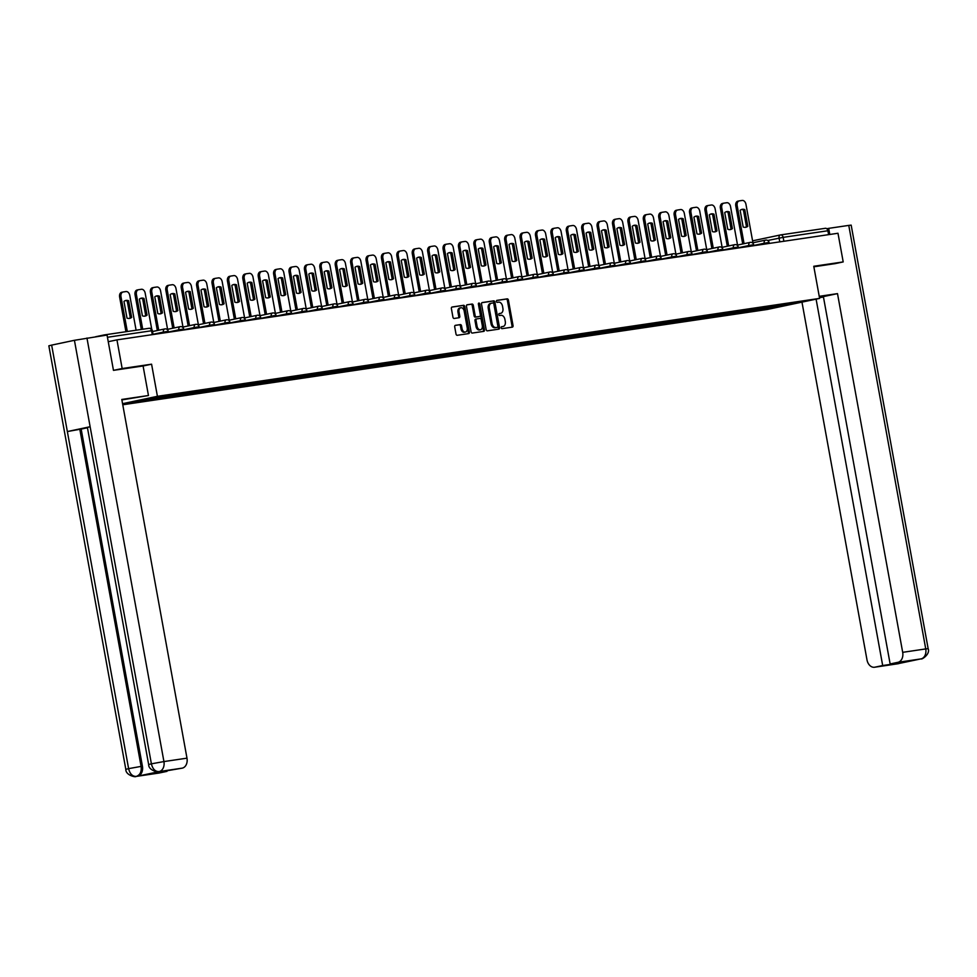 <?xml version="1.0" encoding="UTF-8"?>
<svg xmlns="http://www.w3.org/2000/svg" width="977" height="977" viewBox="0 0 977 977"><rect width="100%" height="100%" fill="white"/><g stroke="black" fill="none" stroke-linecap="round" stroke-linejoin="round"><path stroke-width="1.47" d="M501.177 327.771A1.001 0.684 78.1 0 0 502.044 328.663L512.339 327.136A1.441 0.977 78.1 0 0 513.047 325.585L508.419 300.134A1.441 0.977 78.1 0 0 507.197 298.864L496.902 300.379A1.001 0.684 78.1 0 0 497.256 302.357L498.588 302.162A4.604 3.126 78.1 0 1 502.52 306.228L502.899 308.353A4.604 3.126 78.1 0 1 500.749 313.312A4.604 3.126 78.1 0 1 500.627 313.336L499.284 313.532A1.001 0.684 78.1 0 0 499.65 315.51L500.981 315.315A4.604 3.126 78.1 0 1 504.901 319.381L505.292 321.506A4.604 3.126 78.1 0 1 503.143 326.465A4.604 3.126 78.1 0 1 503.008 326.489L501.677 326.684A1.001 0.684 78.1 0 0 501.177 327.771M455.429 325.317A1.441 0.977 78.1 0 0 454.708 326.88L456.003 334.012A1.441 0.977 78.1 0 0 457.236 335.294L468.667 333.597A1.441 0.977 78.1 0 0 469.387 332.046L464.759 306.583A1.441 0.977 78.1 0 0 463.538 305.312L452.095 307.01A1.441 0.977 78.1 0 0 451.386 308.561L452.949 317.195A1.441 0.977 78.1 0 0 454.171 318.465L459.068 317.733A1.441 0.977 78.1 0 0 459.788 316.182L459.007 311.907A3.847 2.613 78.1 0 1 460.802 307.755A3.847 2.613 78.1 0 1 464.197 311.138L467.238 327.893A3.847 2.613 78.1 0 1 465.443 332.033A3.847 2.613 78.1 0 1 462.048 328.663L461.547 325.866A1.441 0.977 78.1 0 0 460.314 324.596L455.343 325.341M157.419 396.308L151.582 364.189L122.162 368.537L116.947 339.874L837.985 233.259L843.2 261.921L813.768 266.269L819.605 298.4L157.419 396.308L122.565 403.684M486.155 329.567A1.441 0.977 78.1 0 0 487.376 330.837L498.82 329.139A1.441 0.977 78.1 0 0 499.528 327.588L494.899 302.125A1.441 0.977 78.1 0 0 493.678 300.855L482.235 302.552A1.441 0.977 78.1 0 0 481.527 304.103L486.155 329.567M483.749 331.374L472.306 333.059A1.441 0.977 78.1 0 1 471.085 331.789L466.456 306.338A1.441 0.977 78.1 0 1 467.165 304.775L472.062 304.055A1.441 0.977 78.1 0 1 473.283 305.325L475.164 315.644A1.441 0.977 78.1 0 0 476.385 316.914L479.634 316.438A1.441 0.977 78.1 0 0 480.354 314.887L478.4 304.14A1.001 0.684 78.1 0 1 479.756 303.932L484.458 329.811A1.441 0.977 78.1 0 1 483.749 331.374M122.76 404.771L767.116 309.501L819.605 298.4M105.626 335.27A2.931 2.149 -98.4 0 0 104.319 334.916A2.931 2.149 -98.4 0 0 104.221 334.928L95.563 336.76M122.162 368.537L113.759 370.307M116.947 339.874L108.252 341.706M780.721 234.907L825.26 228.313A2.931 2.149 81.6 0 1 825.357 228.3A2.931 2.149 81.6 0 1 827.885 230.755L783.151 237.362L767.739 240.501M828.594 234.651L827.885 230.755M834.798 263.705L843.2 261.921M783.469 304.69L800.2 302.381L765.98 308.561L766.627 307.181M141.47 399.813L140.92 400.985L138.453 401.498L765.98 308.561M140.92 400.985L124.335 403.428L161.022 396.735L783.615 304.824M151.582 364.189L143.082 365.984M763.257 307.682L763.513 309.074M782.565 306.106L782.406 304.848M501.445 326.782L501.958 326.709A4.604 3.126 78.1 0 0 502.093 326.684A4.604 3.126 78.1 0 0 502.215 326.66M499.833 313.507A4.604 3.126 78.1 0 1 499.699 313.532A4.604 3.126 78.1 0 1 499.577 313.556L499.064 313.629M511.569 327.258A1.441 0.977 78.1 0 0 511.997 325.805L507.368 300.354A1.441 0.977 78.1 0 0 506.147 299.084L496.67 300.489M498.038 329.249A1.441 0.977 78.1 0 0 498.478 327.808L493.849 302.357A1.441 0.977 78.1 0 0 492.628 301.087L481.954 302.662M497.391 327.319A1.001 0.684 78.1 0 0 497.891 326.233L493.825 303.884A1.001 0.684 78.1 0 0 492.97 302.992L491.565 303.2A4.604 3.126 78.1 0 0 491.431 303.224A4.604 3.126 78.1 0 0 489.282 308.182L492.054 323.46A4.604 3.126 78.1 0 0 495.986 327.527L496.34 327.539A1.001 0.684 78.1 0 0 496.401 327.527L497.415 327.307M491.309 303.261L490.515 303.432A4.604 3.126 78.1 0 0 490.381 303.444A4.604 3.126 78.1 0 0 488.231 308.414L489.282 308.182M496.34 327.539L494.936 327.747A4.604 3.126 78.1 0 1 491.016 323.68L488.231 308.414M466.884 304.885L472.062 304.055M478.669 316.646A1.441 0.977 78.1 0 1 478.632 316.658A1.441 0.977 78.1 0 0 478.632 316.658L475.335 317.146A1.441 0.977 78.1 0 1 474.114 315.876L472.233 305.545A1.441 0.977 78.1 0 0 471.012 304.274M482.968 331.484A1.441 0.977 78.1 0 0 483.407 330.031L478.706 304.152A1.001 0.684 78.1 0 0 478.425 303.529M477.106 326.355A3.847 2.613 78.1 0 0 480.501 329.738A3.847 2.613 78.1 0 0 482.296 325.597L481.221 319.687A1.441 0.977 78.1 0 0 480 318.417L476.752 318.905A1.441 0.977 78.1 0 0 476.043 320.456L477.106 326.355L476.055 326.587A3.847 2.613 78.1 0 0 479.451 329.957L480.501 329.738M476.666 318.917L475.701 319.125A1.441 0.977 78.1 0 0 474.993 320.676L476.043 320.456M476.055 326.587L474.993 320.676M465.443 332.033L464.393 332.265A3.847 2.613 78.1 0 1 460.997 328.883L460.497 326.086A1.441 0.977 78.1 0 0 459.263 324.816L455.148 325.426M460.802 307.755L459.752 307.975A3.847 2.613 78.1 0 0 457.957 312.127L459.007 311.907M458.298 317.855A1.441 0.977 78.1 0 0 458.738 316.401L457.957 312.127M467.898 333.707A1.441 0.977 78.1 0 0 468.337 332.265L463.709 306.815A1.441 0.977 78.1 0 0 462.487 305.545L451.814 307.12M747.808 226.31L744.779 209.615A9.159 6.228 78.1 0 0 742.08 209.347A9.159 6.228 78.1 0 0 740.139 210.311L743.167 226.994A9.159 6.228 78.1 0 0 745.866 227.262A9.159 6.228 78.1 0 0 747.808 226.31L746.452 226.591L743.412 209.908A9.159 6.228 78.1 0 0 741.409 209.554M752.937 242.772L745.952 204.327A4.396 2.992 78.1 0 0 742.202 200.444L739.333 200.871A4.396 2.992 78.1 0 0 739.21 200.896A4.396 2.992 78.1 0 0 737.159 205.634L744.071 243.664M745.182 227.348A9.159 6.228 78.1 0 0 746.452 226.591M742.715 243.957L735.791 205.915A4.396 2.992 -101.9 0 1 737.855 201.177A4.396 2.992 -101.9 0 1 737.977 201.164L739.088 200.92M743.412 209.908L744.779 209.615M732.408 228.581L729.379 211.899A9.159 6.228 78.1 0 0 726.68 211.63A9.159 6.228 78.1 0 0 724.739 212.583L727.767 229.265A9.159 6.228 78.1 0 0 730.466 229.546A9.159 6.228 78.1 0 0 732.408 228.581L731.04 228.874L728.012 212.192A9.159 6.228 78.1 0 0 726.009 211.826M737.537 245.056L730.54 206.611A4.396 2.992 78.1 0 0 726.803 202.727L723.933 203.143A4.396 2.992 78.1 0 0 723.81 203.167A4.396 2.992 78.1 0 0 721.759 207.906L728.671 245.948M729.77 229.632A9.159 6.228 78.1 0 0 731.04 228.874M727.303 246.241L720.391 208.199A4.396 2.992 -101.9 0 1 722.443 203.46A4.396 2.992 -101.9 0 1 722.565 203.436L723.688 203.204M728.012 212.192L729.379 211.899M717.008 230.865L713.967 214.171A9.159 6.228 78.1 0 0 711.28 213.902A9.159 6.228 78.1 0 0 709.326 214.867L712.367 231.549A9.159 6.228 78.1 0 0 715.066 231.818A9.159 6.228 78.1 0 0 717.008 230.865L715.64 231.146L712.612 214.464A9.159 6.228 78.1 0 0 710.609 214.11M722.125 247.328L715.14 208.883A4.396 2.992 78.1 0 0 711.39 204.999L708.533 205.426A4.396 2.992 78.1 0 0 708.41 205.451A4.396 2.992 78.1 0 0 706.359 210.189L713.271 248.219M714.37 231.903A9.159 6.228 78.1 0 0 715.64 231.146M711.903 248.512L704.991 210.47A4.396 2.992 -101.9 0 1 707.043 205.732A4.396 2.992 -101.9 0 1 707.165 205.72L708.288 205.475M712.612 214.464L713.967 214.171M819.422 297.35L823.22 296.324L819.3 296.703M823.464 297.069L819.471 297.655M895.335 663.2L902.87 662.076L890.132 663.957L823.379 296.605L837.497 293.625L902.687 652.331L925.744 648.923L848.769 225.394L828.679 228.362L829.791 234.468M819.227 296.324L837.497 293.625M801.97 302.125L866.99 659.878A8.793 6.436 -98.4 0 0 874.574 667.242A8.793 6.436 -98.4 0 0 874.855 667.193L882.683 665.532L816.1 299.145M848.769 225.394L851.175 225.137L928.15 648.679L925.744 648.923A8.793 6.436 81.6 0 1 921.018 658.901L897.961 662.308A8.793 6.436 -98.4 0 0 902.687 652.331M826.798 228.752L828.679 228.362M890.132 663.957L897.961 662.308M895.421 663.652L882.683 665.532M920.187 659.035L899.023 663.468M835.091 263.631L813.865 266.794M898.51 663.676L874.855 667.193M928.15 648.679C930.483 654.248 921.445 659.878 921.274 658.864L920.749 658.95M148.651 764.539L151.398 763.831C152.681 769.033 155.196 771.622 158.933 771.586L158.653 771.647C158.946 772.648 148.455 770.621 148.651 764.539L87.393 427.438L90.128 426.729L74.423 340.301L107.043 335.062L113.466 370.356L143.082 365.972L148.455 395.514L121.869 399.911M148.455 395.514L121.795 399.446L186.986 758.164A8.793 6.436 81.6 0 1 182.247 768.142L161.694 771.671L154.232 773.247L166.982 771.366L159.153 773.015A8.793 6.436 81.6 0 1 158.872 773.063A8.793 6.436 81.6 0 1 158.579 773.1M125.825 769.363L128.61 768.643C129.88 773.845 132.383 776.434 136.108 776.41A8.793 6.436 -98.4 0 1 135.815 776.483C136.084 777.472 125.618 775.433 125.825 769.363L48.85 345.821L51.647 345.113L67.352 431.553L79.821 429.294L141.091 766.395L142.422 766.2A8.793 6.436 81.6 0 1 137.696 776.178L160.265 771.403A8.793 6.436 81.6 0 1 159.984 771.451A8.793 6.436 81.6 0 1 159.691 771.488M74.423 340.301L51.647 345.113M86.953 338.03L163.928 761.572L151.398 763.831L90.128 426.729L67.352 431.553L128.61 768.643L141.091 766.395C141.726 771.659 140.151 774.993 136.365 776.373L159.153 773.015M87.454 427.767L81.164 429.098L142.422 766.2M81.164 429.098L79.821 429.294M701.596 233.137L698.567 216.454A9.159 6.228 78.1 0 0 695.868 216.186A9.159 6.228 78.1 0 0 693.926 217.138L696.955 233.821A9.159 6.228 78.1 0 0 699.654 234.101A9.159 6.228 78.1 0 0 701.596 233.137L700.24 233.43L697.199 216.747A9.159 6.228 78.1 0 0 695.197 216.381M706.725 249.611L699.74 211.166A4.396 2.992 78.1 0 0 695.99 207.283L693.12 207.71A4.396 2.992 78.1 0 0 692.998 207.722A4.396 2.992 78.1 0 0 690.947 212.461L697.859 250.503M698.958 234.187A9.159 6.228 78.1 0 0 700.24 233.43M696.491 250.796L689.579 212.754A4.396 2.992 -101.9 0 1 691.643 208.016A4.396 2.992 -101.9 0 1 691.765 207.991L692.876 207.759M697.199 216.747L698.567 216.454M686.196 235.42L683.167 218.726A9.159 6.228 78.1 0 0 680.468 218.457A9.159 6.228 78.1 0 0 678.526 219.422L681.555 236.104A9.159 6.228 78.1 0 0 684.254 236.373A9.159 6.228 78.1 0 0 686.196 235.42L684.828 235.701L681.799 219.019A9.159 6.228 78.1 0 0 679.797 218.665M691.313 251.883L684.327 213.438A4.396 2.992 78.1 0 0 680.59 209.554L677.72 209.982A4.396 2.992 78.1 0 0 677.598 210.006A4.396 2.992 78.1 0 0 675.547 214.745L682.459 252.774M683.558 236.458A9.159 6.228 78.1 0 0 684.828 235.701M681.091 253.067L674.179 215.025A4.396 2.992 -101.9 0 1 676.231 210.287A4.396 2.992 -101.9 0 1 676.353 210.275L677.476 210.031M681.799 219.019L683.167 218.726M670.796 237.692L667.755 221.01A9.159 6.228 78.1 0 0 665.068 220.741A9.159 6.228 78.1 0 0 663.114 221.694L666.155 238.376A9.159 6.228 78.1 0 0 668.854 238.657A9.159 6.228 78.1 0 0 670.796 237.692L669.428 237.985L666.399 221.303A9.159 6.228 78.1 0 0 664.397 220.936M675.913 254.167L668.927 215.722A4.396 2.992 78.1 0 0 665.178 211.838L662.321 212.265A4.396 2.992 78.1 0 0 662.198 212.278A4.396 2.992 78.1 0 0 660.134 217.016L667.047 255.058M668.158 238.742A9.159 6.228 78.1 0 0 669.428 237.985M665.691 255.351L658.779 217.309A4.396 2.992 -101.9 0 1 660.831 212.571A4.396 2.992 -101.9 0 1 660.953 212.546L662.076 212.314M666.399 221.303L667.755 221.01M655.384 239.976L652.355 223.281A9.159 6.228 78.1 0 0 649.656 223.012A9.159 6.228 78.1 0 0 647.714 223.977L650.743 240.66A9.159 6.228 78.1 0 0 653.442 240.928A9.159 6.228 78.1 0 0 655.384 239.976L654.028 240.257L650.987 223.574A9.159 6.228 78.1 0 0 648.984 223.22M660.513 256.438L653.528 217.993A4.396 2.992 78.1 0 0 649.778 214.11L646.908 214.537A4.396 2.992 78.1 0 0 646.786 214.561A4.396 2.992 78.1 0 0 644.735 219.3L651.647 257.33M652.746 241.014A9.159 6.228 78.1 0 0 654.028 240.257M650.279 257.623L643.367 219.581A4.396 2.992 -101.9 0 1 645.431 214.842A4.396 2.992 -101.9 0 1 645.553 214.83L646.664 214.586M650.987 223.574L652.355 223.281M639.984 242.247L636.955 225.565A9.159 6.228 78.1 0 0 634.256 225.296A9.159 6.228 78.1 0 0 632.314 226.249L635.343 242.931A9.159 6.228 78.1 0 0 638.042 243.212A9.159 6.228 78.1 0 0 639.984 242.247L638.616 242.54L635.587 225.858A9.159 6.228 78.1 0 0 633.584 225.492M645.101 258.722L638.115 220.277A4.396 2.992 78.1 0 0 634.378 216.393L631.508 216.821A4.396 2.992 78.1 0 0 631.386 216.833A4.396 2.992 78.1 0 0 629.335 221.571L636.247 259.613M637.346 243.297A9.159 6.228 78.1 0 0 638.616 242.54M634.879 259.906L627.967 221.864A4.396 2.992 -101.9 0 1 630.018 217.126A4.396 2.992 -101.9 0 1 630.141 217.102L631.264 216.87M635.587 225.858L636.955 225.565M624.584 244.531L621.543 227.836A9.159 6.228 78.1 0 0 618.844 227.568A9.159 6.228 78.1 0 0 616.902 228.533L619.943 245.215A9.159 6.228 78.1 0 0 622.642 245.483A9.159 6.228 78.1 0 0 624.584 244.531L623.216 244.812L620.187 228.13A9.159 6.228 78.1 0 0 618.185 227.775M629.701 260.993L622.715 222.548A4.396 2.992 78.1 0 0 618.966 218.665L616.108 219.092A4.396 2.992 78.1 0 0 615.986 219.117A4.396 2.992 78.1 0 0 613.922 223.855L620.835 261.885M621.946 245.569A9.159 6.228 78.1 0 0 623.216 244.812M619.479 262.178L612.567 224.136A4.396 2.992 -101.9 0 1 614.618 219.398A4.396 2.992 -101.9 0 1 614.741 219.385L615.864 219.141M620.187 228.13L621.543 227.836M609.172 246.802L606.143 230.12A9.159 6.228 78.1 0 0 603.444 229.851A9.159 6.228 78.1 0 0 601.502 230.804L604.531 247.486A9.159 6.228 78.1 0 0 607.23 247.767A9.159 6.228 78.1 0 0 609.172 246.802L607.816 247.096L604.775 230.413A9.159 6.228 78.1 0 0 602.772 230.047M614.301 263.277L607.315 224.832A4.396 2.992 78.1 0 0 603.566 220.949L600.696 221.376A4.396 2.992 78.1 0 0 600.574 221.388A4.396 2.992 78.1 0 0 598.522 226.127L605.435 264.169M606.534 247.853A9.159 6.228 78.1 0 0 607.816 247.096M604.067 264.462L597.155 226.42A4.396 2.992 -101.9 0 1 599.206 221.681A4.396 2.992 -101.9 0 1 599.341 221.657L600.452 221.425M604.775 230.413L606.143 230.12M593.772 249.086L590.743 232.392A9.159 6.228 78.1 0 0 588.044 232.123A9.159 6.228 78.1 0 0 586.102 233.088L589.131 249.77A9.159 6.228 78.1 0 0 591.83 250.039A9.159 6.228 78.1 0 0 593.772 249.086L592.404 249.367L589.375 232.685A9.159 6.228 78.1 0 0 587.372 232.331M598.889 265.549L591.903 227.104A4.396 2.992 78.1 0 0 588.154 223.22L585.296 223.648A4.396 2.992 78.1 0 0 585.174 223.672A4.396 2.992 78.1 0 0 583.122 228.41L590.035 266.44M591.134 250.124A9.159 6.228 78.1 0 0 592.404 249.367M588.667 266.733L581.755 228.691A4.396 2.992 -101.9 0 1 583.806 223.953A4.396 2.992 -101.9 0 1 583.928 223.941L585.052 223.696M589.375 232.685L590.743 232.392M578.372 251.358L575.331 234.675A9.159 6.228 78.1 0 0 572.632 234.407A9.159 6.228 78.1 0 0 570.69 235.359L573.731 252.042A9.159 6.228 78.1 0 0 576.418 252.322A9.159 6.228 78.1 0 0 578.372 251.358L577.004 251.651L573.975 234.969A9.159 6.228 78.1 0 0 571.972 234.602M583.489 267.832L576.503 229.387A4.396 2.992 78.1 0 0 572.754 225.504L569.896 225.931A4.396 2.992 78.1 0 0 569.774 225.943A4.396 2.992 78.1 0 0 567.71 230.682L574.623 268.724M575.734 252.408A9.159 6.228 78.1 0 0 577.004 251.651M573.267 269.017L566.355 230.975A4.396 2.992 -101.9 0 1 568.406 226.237A4.396 2.992 -101.9 0 1 568.529 226.212L569.652 225.98M573.975 234.969L575.331 234.675M562.96 253.641L559.931 236.947A9.159 6.228 78.1 0 0 557.232 236.678A9.159 6.228 78.1 0 0 555.29 237.643L558.319 254.325A9.159 6.228 78.1 0 0 561.018 254.594A9.159 6.228 78.1 0 0 562.96 253.641L561.604 253.922L558.563 237.24A9.159 6.228 78.1 0 0 556.56 236.886M568.089 270.104L561.103 231.659A4.396 2.992 78.1 0 0 557.354 227.775L554.484 228.203A4.396 2.992 78.1 0 0 554.362 228.227A4.396 2.992 78.1 0 0 552.31 232.966L559.223 270.995M560.322 254.679A9.159 6.228 78.1 0 0 561.604 253.922M557.855 271.288L550.943 233.247A4.396 2.992 -101.9 0 1 552.994 228.508A4.396 2.992 -101.9 0 1 553.129 228.496L554.24 228.252M558.563 237.24L559.931 236.947M547.56 255.913L544.531 239.231A9.159 6.228 78.1 0 0 541.832 238.962A9.159 6.228 78.1 0 0 539.89 239.915L542.919 256.609A9.159 6.228 78.1 0 0 545.618 256.878A9.159 6.228 78.1 0 0 547.56 255.913L546.192 256.206L543.163 239.524A9.159 6.228 78.1 0 0 541.16 239.157M552.677 272.388L545.691 233.943A4.396 2.992 78.1 0 0 541.942 230.059L539.084 230.487A4.396 2.992 78.1 0 0 538.962 230.499A4.396 2.992 78.1 0 0 536.91 235.237L543.823 273.279M544.922 256.963A9.159 6.228 78.1 0 0 546.192 256.206M542.455 273.572L535.543 235.53A4.396 2.992 -101.9 0 1 537.594 230.792A4.396 2.992 -101.9 0 1 537.716 230.767L538.84 230.535M543.163 239.524L544.531 239.231M532.16 258.197L529.119 241.514A9.159 6.228 78.1 0 0 526.42 241.234A9.159 6.228 78.1 0 0 524.478 242.198L527.519 258.881A9.159 6.228 78.1 0 0 530.206 259.149A9.159 6.228 78.1 0 0 532.16 258.197L530.792 258.478L527.763 241.795A9.159 6.228 78.1 0 0 525.748 241.441M537.277 274.659L530.291 236.214A4.396 2.992 78.1 0 0 526.542 232.331L523.684 232.758A4.396 2.992 78.1 0 0 523.55 232.782A4.396 2.992 78.1 0 0 521.498 237.521L528.41 275.551M529.522 259.235A9.159 6.228 78.1 0 0 530.792 258.478M527.055 275.844L520.143 237.802A4.396 2.992 -101.9 0 1 522.194 233.076A4.396 2.992 -101.9 0 1 522.316 233.051L523.428 232.807M527.763 241.795L529.119 241.514M516.748 260.468L513.719 243.786A9.159 6.228 78.1 0 0 511.02 243.517A9.159 6.228 78.1 0 0 509.078 244.47L512.107 261.164A9.159 6.228 78.1 0 0 514.806 261.433A9.159 6.228 78.1 0 0 516.748 260.468L515.38 260.761L512.351 244.079A9.159 6.228 78.1 0 0 510.348 243.713M521.877 276.943L514.891 238.498A4.396 2.992 78.1 0 0 511.142 234.614L508.272 235.042A4.396 2.992 78.1 0 0 508.15 235.054A4.396 2.992 78.1 0 0 506.098 239.792L513.01 277.834M514.11 261.518A9.159 6.228 78.1 0 0 515.38 260.761M511.643 278.127L504.73 240.086A4.396 2.992 -101.9 0 1 506.782 235.347A4.396 2.992 -101.9 0 1 506.904 235.323L508.028 235.091M512.351 244.079L513.719 243.786M501.348 262.752L498.319 246.07A9.159 6.228 78.1 0 0 495.62 245.789A9.159 6.228 78.1 0 0 493.678 246.754L496.707 263.436A9.159 6.228 78.1 0 0 499.406 263.705A9.159 6.228 78.1 0 0 501.348 262.752L499.98 263.033L496.951 246.351A9.159 6.228 78.1 0 0 494.948 245.996M506.465 279.214L499.479 240.769A4.396 2.992 78.1 0 0 495.73 236.886L492.872 237.313A4.396 2.992 78.1 0 0 492.75 237.338A4.396 2.992 78.1 0 0 490.698 242.076L497.611 280.106M498.71 263.79A9.159 6.228 78.1 0 0 499.98 263.033M496.243 280.399L489.33 242.357A4.396 2.992 -101.9 0 1 491.382 237.631A4.396 2.992 -101.9 0 1 491.504 237.606L492.628 237.362M496.951 246.351L498.319 246.07M485.948 265.023L482.907 248.341A9.159 6.228 78.1 0 0 480.208 248.073A9.159 6.228 78.1 0 0 478.266 249.025L481.295 265.72A9.159 6.228 78.1 0 0 483.994 265.988A9.159 6.228 78.1 0 0 485.948 265.023L484.58 265.317L481.539 248.634A9.159 6.228 78.1 0 0 479.536 248.268M491.065 281.498L484.079 243.053A4.396 2.992 78.1 0 0 480.33 239.17L477.46 239.597A4.396 2.992 78.1 0 0 477.338 239.609A4.396 2.992 78.1 0 0 475.286 244.348L482.198 282.39M483.31 266.074A9.159 6.228 78.1 0 0 484.58 265.317M480.843 282.683L473.918 244.641A4.396 2.992 -101.9 0 1 475.982 239.902A4.396 2.992 -101.9 0 1 476.104 239.878L477.216 239.646M481.539 248.634L482.907 248.341M470.535 267.307L467.507 250.625A9.159 6.228 78.1 0 0 464.808 250.344A9.159 6.228 78.1 0 0 462.866 251.309L465.895 267.991A9.159 6.228 78.1 0 0 468.594 268.26A9.159 6.228 78.1 0 0 470.535 267.307L469.168 267.588L466.139 250.906A9.159 6.228 78.1 0 0 464.136 250.552M475.665 283.77L468.679 245.325A4.396 2.992 78.1 0 0 464.93 241.441L462.06 241.869A4.396 2.992 78.1 0 0 461.938 241.893A4.396 2.992 78.1 0 0 459.886 246.631L466.798 284.661M467.898 268.345A9.159 6.228 78.1 0 0 469.168 267.588M465.431 284.954L458.518 246.912A4.396 2.992 -101.9 0 1 460.57 242.186A4.396 2.992 -101.9 0 1 460.692 242.162L461.816 241.917M466.139 250.906L467.507 250.625M455.135 269.579L452.107 252.896A9.159 6.228 78.1 0 0 449.408 252.628A9.159 6.228 78.1 0 0 447.454 253.58L450.495 270.275A9.159 6.228 78.1 0 0 453.194 270.544A9.159 6.228 78.1 0 0 455.135 269.579L453.768 269.872L450.739 253.19A9.159 6.228 78.1 0 0 448.736 252.823M460.252 286.053L453.267 247.608A4.396 2.992 78.1 0 0 449.518 243.725L446.66 244.152A4.396 2.992 78.1 0 0 446.538 244.165A4.396 2.992 78.1 0 0 444.486 248.903L451.398 286.945M452.498 270.629A9.159 6.228 78.1 0 0 453.768 269.872M450.031 287.238L443.118 249.196A4.396 2.992 -101.9 0 1 445.17 244.458A4.396 2.992 -101.9 0 1 445.292 244.433L446.416 244.201M450.739 253.19L452.107 252.896M439.723 271.862L436.695 255.18A9.159 6.228 78.1 0 0 433.996 254.899A9.159 6.228 78.1 0 0 432.054 255.864L435.083 272.546A9.159 6.228 78.1 0 0 437.781 272.815A9.159 6.228 78.1 0 0 439.723 271.862L438.368 272.143L435.327 255.461A9.159 6.228 78.1 0 0 433.324 255.107M444.853 288.325L437.867 249.88A4.396 2.992 78.1 0 0 434.118 245.996L431.248 246.424A4.396 2.992 78.1 0 0 431.126 246.448A4.396 2.992 78.1 0 0 429.074 251.187L435.986 289.229M437.085 272.901A9.159 6.228 78.1 0 0 438.368 272.143M434.618 289.51L427.706 251.468A4.396 2.992 -101.9 0 1 429.77 246.741A4.396 2.992 -101.9 0 1 429.892 246.717L431.004 246.473M435.327 255.461L436.695 255.18M424.323 274.134L421.295 257.452A9.159 6.228 78.1 0 0 418.596 257.183A9.159 6.228 78.1 0 0 416.654 258.136L419.683 274.83A9.159 6.228 78.1 0 0 422.382 275.099A9.159 6.228 78.1 0 0 424.323 274.134L422.956 274.427L419.927 257.745A9.159 6.228 78.1 0 0 417.924 257.378M429.44 290.609L422.455 252.164A4.396 2.992 78.1 0 0 418.718 248.28L415.848 248.708A4.396 2.992 78.1 0 0 415.726 248.72A4.396 2.992 78.1 0 0 413.674 253.458L420.586 291.5M421.685 275.184A9.159 6.228 78.1 0 0 422.956 274.427M419.218 291.793L412.306 253.751A4.396 2.992 -101.9 0 1 414.358 249.013A4.396 2.992 -101.9 0 1 414.48 248.988L415.604 248.756M419.927 257.745L421.295 257.452M408.923 276.418L405.882 259.735A9.159 6.228 78.1 0 0 403.196 259.455A9.159 6.228 78.1 0 0 401.242 260.419L404.283 277.102A9.159 6.228 78.1 0 0 406.982 277.37A9.159 6.228 78.1 0 0 408.923 276.418L407.556 276.699L404.527 260.016A9.159 6.228 78.1 0 0 402.524 259.662M414.04 292.88L407.055 254.435A4.396 2.992 78.1 0 0 403.306 250.552L400.448 250.979A4.396 2.992 78.1 0 0 400.326 251.004A4.396 2.992 78.1 0 0 398.262 255.742L405.186 293.784M406.285 277.456A9.159 6.228 78.1 0 0 407.556 276.699M403.819 294.065L396.906 256.035A4.396 2.992 -101.9 0 1 398.958 251.297A4.396 2.992 -101.9 0 1 399.08 251.272L400.204 251.028M404.527 260.016L405.882 259.735M393.511 278.689L390.482 262.007A9.159 6.228 78.1 0 0 387.784 261.738A9.159 6.228 78.1 0 0 385.842 262.691L388.87 279.385A9.159 6.228 78.1 0 0 391.569 279.654A9.159 6.228 78.1 0 0 393.511 278.689L392.156 278.982L389.115 262.3A9.159 6.228 78.1 0 0 387.112 261.934M398.64 295.164L391.655 256.719A4.396 2.992 78.1 0 0 387.906 252.835L385.036 253.263A4.396 2.992 78.1 0 0 384.914 253.275A4.396 2.992 78.1 0 0 382.862 258.013L389.774 296.055M390.873 279.74A9.159 6.228 78.1 0 0 392.156 278.982M388.406 296.349L381.494 258.307A4.396 2.992 -101.9 0 1 383.558 253.568A4.396 2.992 -101.9 0 1 383.68 253.544L384.791 253.312M389.115 262.3L390.482 262.007M378.111 280.973L375.083 264.291A9.159 6.228 78.1 0 0 372.384 264.01A9.159 6.228 78.1 0 0 370.442 264.975L373.47 281.657A9.159 6.228 78.1 0 0 376.169 281.926A9.159 6.228 78.1 0 0 378.111 280.973L376.743 281.266L373.715 264.572A9.159 6.228 78.1 0 0 371.712 264.217M383.228 297.435L376.243 258.99A4.396 2.992 78.1 0 0 372.506 255.107L369.636 255.534A4.396 2.992 78.1 0 0 369.514 255.559A4.396 2.992 78.1 0 0 367.462 260.297L374.374 298.339M375.473 282.023A9.159 6.228 78.1 0 0 376.743 281.266M373.006 298.62L366.094 260.59A4.396 2.992 -101.9 0 1 368.146 255.852A4.396 2.992 -101.9 0 1 368.268 255.827L369.391 255.583M373.715 264.572L375.083 264.291M362.711 283.245L359.67 266.562A9.159 6.228 78.1 0 0 356.971 266.294A9.159 6.228 78.1 0 0 355.03 267.246L358.07 283.941A9.159 6.228 78.1 0 0 360.769 284.209A9.159 6.228 78.1 0 0 362.711 283.245L361.343 283.538L358.315 266.855A9.159 6.228 78.1 0 0 356.312 266.489M367.828 299.719L360.843 261.274A4.396 2.992 78.1 0 0 357.093 257.391L354.236 257.818A4.396 2.992 78.1 0 0 354.114 257.83A4.396 2.992 78.1 0 0 352.05 262.569L358.962 300.611M360.073 284.295A9.159 6.228 78.1 0 0 361.343 283.538M357.606 300.904L350.694 262.862A4.396 2.992 -101.9 0 1 352.746 258.123A4.396 2.992 -101.9 0 1 352.868 258.099L353.992 257.867M358.315 266.855L359.67 266.562M347.299 285.528L344.27 268.846A9.159 6.228 78.1 0 0 341.571 268.565A9.159 6.228 78.1 0 0 339.63 269.53L342.658 286.212A9.159 6.228 78.1 0 0 345.357 286.481A9.159 6.228 78.1 0 0 347.299 285.528L345.943 285.821L342.903 269.127A9.159 6.228 78.1 0 0 340.9 268.773M352.428 301.991L345.443 263.558A4.396 2.992 78.1 0 0 341.694 259.662L338.824 260.09A4.396 2.992 78.1 0 0 338.701 260.114A4.396 2.992 78.1 0 0 336.65 264.852L343.562 302.894M344.661 286.579A9.159 6.228 78.1 0 0 345.943 285.821M342.194 303.175L335.282 265.146A4.396 2.992 -101.9 0 1 337.334 260.407A4.396 2.992 -101.9 0 1 337.468 260.383L338.579 260.138M342.903 269.127L344.27 268.846M331.899 287.8L328.87 271.118A9.159 6.228 78.1 0 0 326.171 270.849A9.159 6.228 78.1 0 0 324.23 271.801L327.258 288.496A9.159 6.228 78.1 0 0 329.957 288.765A9.159 6.228 78.1 0 0 331.899 287.8L330.531 288.093L327.503 271.411A9.159 6.228 78.1 0 0 325.5 271.044M337.016 304.274L330.031 265.829A4.396 2.992 78.1 0 0 326.281 261.946L323.424 262.373A4.396 2.992 78.1 0 0 323.302 262.386A4.396 2.992 78.1 0 0 321.25 267.124L328.162 305.166M329.261 288.85A9.159 6.228 78.1 0 0 330.531 288.093M326.794 305.459L319.882 267.417A4.396 2.992 -101.9 0 1 321.934 262.679A4.396 2.992 -101.9 0 1 322.056 262.654L323.179 262.422M327.503 271.411L328.87 271.118M316.499 290.084L313.458 273.401A9.159 6.228 78.1 0 0 310.759 273.12A9.159 6.228 78.1 0 0 308.817 274.085L311.858 290.767A9.159 6.228 78.1 0 0 314.545 291.036A9.159 6.228 78.1 0 0 316.499 290.084L315.131 290.377L312.103 273.682A9.159 6.228 78.1 0 0 310.1 273.328M321.616 306.546L314.631 268.113A4.396 2.992 78.1 0 0 310.881 264.217L308.024 264.645A4.396 2.992 78.1 0 0 307.902 264.669A4.396 2.992 78.1 0 0 305.838 269.408L312.75 307.45M313.861 291.134A9.159 6.228 78.1 0 0 315.131 290.377M311.394 307.731L304.482 269.701A4.396 2.992 -101.9 0 1 306.534 264.962A4.396 2.992 -101.9 0 1 306.656 264.938L307.779 264.694M312.103 273.682L313.458 273.401M301.087 292.355L298.058 275.673A9.159 6.228 78.1 0 0 295.359 275.404A9.159 6.228 78.1 0 0 293.418 276.357L296.446 293.051A9.159 6.228 78.1 0 0 299.145 293.32A9.159 6.228 78.1 0 0 301.087 292.355L299.731 292.648L296.69 275.966A9.159 6.228 78.1 0 0 294.688 275.599M306.216 308.83L299.231 270.385A4.396 2.992 78.1 0 0 295.481 266.501L292.611 266.929A4.396 2.992 78.1 0 0 292.489 266.941A4.396 2.992 78.1 0 0 290.438 271.679L297.35 309.721M298.449 293.405A9.159 6.228 78.1 0 0 299.731 292.648M295.982 310.014L289.07 271.972A4.396 2.992 -101.9 0 1 291.122 267.234A4.396 2.992 -101.9 0 1 291.256 267.209L292.367 266.977M296.69 275.966L298.058 275.673M285.687 294.639L282.658 277.957A9.159 6.228 78.1 0 0 279.959 277.676A9.159 6.228 78.1 0 0 278.018 278.64L281.046 295.323A9.159 6.228 78.1 0 0 283.745 295.591A9.159 6.228 78.1 0 0 285.687 294.639L284.319 294.932L281.291 278.237A9.159 6.228 78.1 0 0 279.288 277.883M290.804 311.101L283.818 272.668A4.396 2.992 78.1 0 0 280.069 268.785L277.212 269.2A4.396 2.992 78.1 0 0 277.089 269.225A4.396 2.992 78.1 0 0 275.038 273.963L281.95 312.005M283.049 295.689A9.159 6.228 78.1 0 0 284.319 294.932M280.582 312.286L273.67 274.256A4.396 2.992 -101.9 0 1 275.722 269.518A4.396 2.992 -101.9 0 1 275.844 269.493L276.967 269.249M281.291 278.237L282.658 277.957M270.287 296.91L267.246 280.228A9.159 6.228 78.1 0 0 264.547 279.959A9.159 6.228 78.1 0 0 262.605 280.912L265.646 297.606A9.159 6.228 78.1 0 0 268.333 297.875A9.159 6.228 78.1 0 0 270.287 296.91L268.919 297.203L265.891 280.521A9.159 6.228 78.1 0 0 263.875 280.155M275.404 313.385L268.419 274.94A4.396 2.992 78.1 0 0 264.669 271.056L261.812 271.484A4.396 2.992 78.1 0 0 261.677 271.508A4.396 2.992 78.1 0 0 259.626 276.235L266.538 314.276M267.649 297.961A9.159 6.228 78.1 0 0 268.919 297.203M265.182 314.57L258.27 276.528A4.396 2.992 -101.9 0 1 260.322 271.789A4.396 2.992 -101.9 0 1 260.444 271.765L261.555 271.533M265.891 280.521L267.246 280.228M254.875 299.194L251.846 282.512A9.159 6.228 78.1 0 0 249.147 282.231A9.159 6.228 78.1 0 0 247.205 283.196L250.234 299.878A9.159 6.228 78.1 0 0 252.933 300.147A9.159 6.228 78.1 0 0 254.875 299.194L253.507 299.487L250.478 282.793A9.159 6.228 78.1 0 0 248.476 282.438M260.004 315.656L253.019 277.224A4.396 2.992 78.1 0 0 249.269 273.34L246.399 273.755A4.396 2.992 78.1 0 0 246.277 273.78A4.396 2.992 78.1 0 0 244.226 278.518L251.138 316.56M252.237 300.244A9.159 6.228 78.1 0 0 253.507 299.487M249.77 316.841L242.858 278.811A4.396 2.992 -101.9 0 1 244.909 274.073A4.396 2.992 -101.9 0 1 245.032 274.048L246.155 273.804M250.478 282.793L251.846 282.512M239.475 301.466L236.446 284.783A9.159 6.228 78.1 0 0 233.747 284.515A9.159 6.228 78.1 0 0 231.805 285.467L234.834 302.162A9.159 6.228 78.1 0 0 237.533 302.43A9.159 6.228 78.1 0 0 239.475 301.466L238.107 301.759L235.078 285.076A9.159 6.228 78.1 0 0 233.076 284.71M244.592 317.94L237.606 279.495A4.396 2.992 78.1 0 0 233.857 275.612L230.999 276.039A4.396 2.992 78.1 0 0 230.877 276.064A4.396 2.992 78.1 0 0 228.826 280.79L235.738 318.832M236.837 302.516A9.159 6.228 78.1 0 0 238.107 301.759M234.37 319.125L227.458 281.083A4.396 2.992 -101.9 0 1 229.51 276.344A4.396 2.992 -101.9 0 1 229.632 276.32L230.755 276.088M235.078 285.076L236.446 284.783M224.075 303.749L221.034 287.067A9.159 6.228 78.1 0 0 218.335 286.786A9.159 6.228 78.1 0 0 216.393 287.751L219.422 304.433A9.159 6.228 78.1 0 0 222.121 304.702A9.159 6.228 78.1 0 0 224.075 303.749L222.707 304.042L219.666 287.348A9.159 6.228 78.1 0 0 217.663 286.994M229.192 320.212L222.206 281.779A4.396 2.992 78.1 0 0 218.457 277.895L215.599 278.311A4.396 2.992 78.1 0 0 215.465 278.335A4.396 2.992 78.1 0 0 213.413 283.074L220.326 321.115M221.437 304.8A9.159 6.228 78.1 0 0 222.707 304.042M218.97 321.396L212.046 283.367A4.396 2.992 -101.9 0 1 214.11 278.628A4.396 2.992 -101.9 0 1 214.232 278.604L215.343 278.36M219.666 287.348L221.034 287.067M208.663 306.021L205.634 289.339A9.159 6.228 78.1 0 0 202.935 289.07A9.159 6.228 78.1 0 0 200.993 290.022L204.022 306.717A9.159 6.228 78.1 0 0 206.721 306.986A9.159 6.228 78.1 0 0 208.663 306.021L207.295 306.314L204.266 289.632A9.159 6.228 78.1 0 0 202.263 289.265M213.792 322.495L206.806 284.051A4.396 2.992 78.1 0 0 203.057 280.167L200.187 280.594A4.396 2.992 78.1 0 0 200.065 280.619A4.396 2.992 78.1 0 0 198.013 285.345L204.926 323.387M206.025 307.071A9.159 6.228 78.1 0 0 207.295 306.314M203.558 323.68L196.646 285.638A4.396 2.992 -101.9 0 1 198.697 280.9A4.396 2.992 -101.9 0 1 198.82 280.875L199.943 280.643M204.266 289.632L205.634 289.339M193.263 308.305L190.234 291.622A9.159 6.228 78.1 0 0 187.535 291.341A9.159 6.228 78.1 0 0 185.581 292.306L188.622 308.988A9.159 6.228 78.1 0 0 191.321 309.257A9.159 6.228 78.1 0 0 193.263 308.305L191.895 308.598L188.866 291.903A9.159 6.228 78.1 0 0 186.863 291.549M198.38 324.767L191.394 286.334A4.396 2.992 78.1 0 0 187.645 282.451L184.787 282.866A4.396 2.992 78.1 0 0 184.665 282.89A4.396 2.992 78.1 0 0 182.614 287.629L189.526 325.671M190.625 309.355A9.159 6.228 78.1 0 0 191.895 308.598M188.158 325.952L181.246 287.922A4.396 2.992 -101.9 0 1 183.297 283.183A4.396 2.992 -101.9 0 1 183.42 283.159L184.543 282.915M188.866 291.903L190.234 291.622M177.851 310.576L174.822 293.894A9.159 6.228 78.1 0 0 172.123 293.625A9.159 6.228 78.1 0 0 170.181 294.578L173.21 311.272A9.159 6.228 78.1 0 0 175.909 311.541A9.159 6.228 78.1 0 0 177.851 310.576L176.495 310.869L173.454 294.187A9.159 6.228 78.1 0 0 171.451 293.821M182.98 327.051L175.994 288.606A4.396 2.992 78.1 0 0 172.245 284.722L169.375 285.15A4.396 2.992 78.1 0 0 169.253 285.174A4.396 2.992 78.1 0 0 167.201 289.9L174.114 327.942M175.213 311.626A9.159 6.228 78.1 0 0 176.495 310.869M172.746 328.235L165.834 290.193A4.396 2.992 -101.9 0 1 167.897 285.455A4.396 2.992 -101.9 0 1 168.02 285.431L169.131 285.199M173.454 294.187L174.822 293.894M162.451 312.86L159.422 296.178A9.159 6.228 78.1 0 0 156.723 295.897A9.159 6.228 78.1 0 0 154.781 296.861L157.81 313.544A9.159 6.228 78.1 0 0 160.509 313.812A9.159 6.228 78.1 0 0 162.451 312.86L161.083 313.153L158.054 296.458A9.159 6.228 78.1 0 0 156.051 296.104M167.58 329.322L160.582 290.89A4.396 2.992 78.1 0 0 156.845 287.006L153.975 287.421A4.396 2.992 78.1 0 0 153.853 287.446A4.396 2.992 78.1 0 0 151.801 292.184L158.714 330.226M159.813 313.91A9.159 6.228 78.1 0 0 161.083 313.153M157.346 330.507L150.434 292.477A4.396 2.992 -101.9 0 1 152.485 287.739A4.396 2.992 -101.9 0 1 152.607 287.714L153.731 287.47M158.054 296.458L159.422 296.178M147.051 315.131L144.01 298.449A9.159 6.228 78.1 0 0 141.323 298.18A9.159 6.228 78.1 0 0 139.369 299.133L142.41 315.827A9.159 6.228 78.1 0 0 145.109 316.096A9.159 6.228 78.1 0 0 147.051 315.131L145.683 315.424L142.654 298.742A9.159 6.228 78.1 0 0 140.651 298.376M151.765 329.371L145.182 293.161A4.396 2.992 78.1 0 0 141.433 289.277L138.575 289.705A4.396 2.992 78.1 0 0 138.453 289.729A4.396 2.992 78.1 0 0 136.389 294.456L142.715 329.237M144.413 316.182A9.159 6.228 78.1 0 0 145.683 315.424M141.335 329.444L135.034 294.749A4.396 2.992 -101.9 0 1 137.085 290.01A4.396 2.992 -101.9 0 1 137.207 289.986L138.331 289.754M142.654 298.742L144.01 298.449M131.639 317.415L128.61 300.733A9.159 6.228 78.1 0 0 125.911 300.452A9.159 6.228 78.1 0 0 123.969 301.417L126.998 318.099A9.159 6.228 78.1 0 0 129.697 318.368A9.159 6.228 78.1 0 0 131.639 317.415L130.283 317.708L127.242 301.014A9.159 6.228 78.1 0 0 125.239 300.66M136.096 330.214L129.782 295.445A4.396 2.992 78.1 0 0 126.033 291.561L123.163 291.976A4.396 2.992 78.1 0 0 123.041 292.001A4.396 2.992 78.1 0 0 120.989 296.739L127.315 331.508M129.001 318.465A9.159 6.228 78.1 0 0 130.283 317.708M125.935 331.716L119.621 297.032A4.396 2.992 -101.9 0 1 121.685 292.294A4.396 2.992 -101.9 0 1 121.807 292.27L122.919 292.025M127.242 301.014L128.61 300.733M104.417 334.903L148.956 328.321A2.931 2.149 81.6 0 1 149.054 328.296A2.931 2.149 81.6 0 1 151.582 330.751L107.446 337.273M779.756 241.869L779.072 238.107A2.931 1.991 78.1 0 1 780.44 234.944A2.931 1.991 78.1 0 1 780.525 234.932A2.931 2.149 81.6 0 1 780.623 234.907A2.931 2.149 81.6 0 1 783.151 237.362L783.859 241.258M825.357 228.3L780.623 234.907A2.931 2.931 0 0 0 780.44 234.944L752.583 240.83L780.367 234.969M163.586 332.974L163.428 332.095L153.023 334.293M178.999 330.69L178.828 329.811L168.423 332.021M194.399 328.419L194.24 327.539L183.823 329.738M209.799 326.135L209.64 325.256L199.235 327.466M225.211 323.863L225.052 322.984L214.635 325.182M240.611 321.58L240.452 320.7L230.035 322.911M256.011 319.308L255.852 318.429L245.447 320.627M271.423 317.024L271.264 316.145L260.847 318.355M286.823 314.753L286.664 313.873L276.247 316.072M302.223 312.469L302.064 311.59L291.659 313.8M317.635 310.197L317.476 309.318L307.059 311.516M333.035 307.914L332.876 307.034L322.459 309.245M348.435 305.642L348.276 304.763L337.871 306.961M363.847 303.358L363.688 302.479L353.271 304.69M379.247 301.087L379.088 300.208L368.671 302.406M394.659 298.803L394.488 297.924L384.083 300.134M410.059 296.532L409.9 295.652L399.483 297.851M425.459 294.248L425.3 293.369L414.895 295.579M440.871 291.976L440.7 291.097L430.295 293.295M456.271 289.693L456.112 288.813L445.695 291.012M471.671 287.421L471.512 286.542L461.107 288.74M487.083 285.137L486.925 284.258L476.507 286.456M502.483 282.866L502.325 281.987L491.907 284.185M517.883 280.582L517.725 279.703L507.319 281.901M533.295 278.311L533.137 277.431L522.719 279.63M548.695 276.027L548.537 275.148L538.119 277.346M564.095 273.755L563.937 272.876L553.532 275.074M579.508 271.472L579.349 270.592L568.932 272.791M594.908 269.2L594.749 268.321L584.331 270.519M610.307 266.916L610.149 266.037L599.744 268.235M625.72 264.645L625.561 263.766L615.144 265.964M641.12 262.361L640.961 261.482L630.544 263.68M656.532 260.09L656.361 259.21L645.956 261.409M671.932 257.806L671.773 256.927L661.356 259.125M687.332 255.534L687.173 254.655L676.768 256.853M702.744 253.251L702.573 252.371L692.168 254.57M718.144 250.979L717.985 250.1L707.568 252.298M733.544 248.695L733.385 247.816L722.98 250.014M748.956 246.424L748.797 245.545L738.38 247.743M764.356 244.14L764.197 243.261L753.78 245.459M769.229 243.42L769.058 242.443L764.197 243.261A2.931 1.991 -101.9 0 1 765.565 240.11A2.931 1.991 -101.9 0 1 765.65 240.086M753.829 245.703L753.646 244.726L748.797 245.545A2.931 1.991 -101.9 0 1 750.165 242.381A2.931 1.991 -101.9 0 1 750.238 242.369M738.417 247.975L738.246 246.998L733.385 247.816A2.931 1.991 -101.9 0 1 734.753 244.665A2.931 1.991 -101.9 0 1 734.838 244.641M723.017 250.259L722.846 249.282L717.985 250.1A2.931 1.991 -101.9 0 1 719.353 246.937A2.931 1.991 -101.9 0 1 719.438 246.925M707.617 252.53L707.433 251.553L702.573 252.371A2.931 1.991 -101.9 0 1 703.953 249.22A2.931 1.991 -101.9 0 1 704.026 249.196M692.204 254.814L692.034 253.837L687.173 254.655A2.931 1.991 -101.9 0 1 688.541 251.492A2.931 1.991 -101.9 0 1 688.626 251.48M676.805 257.085L676.634 256.108L671.773 256.927A2.931 1.991 -101.9 0 1 673.141 253.776A2.931 1.991 -101.9 0 1 673.226 253.751M661.405 259.369L661.221 258.392L656.361 259.21A2.931 1.991 -101.9 0 1 657.741 256.047A2.931 1.991 -101.9 0 1 657.814 256.035M645.992 261.641L645.821 260.664L640.961 261.482A2.931 1.991 -101.9 0 1 642.329 258.331A2.931 1.991 -101.9 0 1 642.414 258.307M630.592 263.924L630.409 262.947L625.561 263.766A2.931 1.991 -101.9 0 1 626.929 260.603A2.931 1.991 -101.9 0 1 627.014 260.59M615.192 266.196L615.009 265.219L610.149 266.037A2.931 1.991 -101.9 0 1 611.517 262.886A2.931 1.991 -101.9 0 1 611.602 262.862M599.78 268.48L599.609 267.503L594.749 268.321A2.931 1.991 -101.9 0 1 596.117 265.158A2.931 1.991 -101.9 0 1 596.202 265.146M584.38 270.751L584.197 269.774L579.349 270.592A2.931 1.991 -101.9 0 1 580.717 267.442A2.931 1.991 -101.9 0 1 580.79 267.417M568.98 273.035L568.797 272.058L563.937 272.876A2.931 1.991 -101.9 0 1 565.304 269.713A2.931 1.991 -101.9 0 1 565.39 269.701M553.568 275.306L553.397 274.329L548.537 275.148A2.931 1.991 -101.9 0 1 549.904 271.997A2.931 1.991 -101.9 0 1 549.99 271.972M538.168 277.59L537.985 276.613L533.137 277.431A2.931 1.991 -101.9 0 1 534.504 274.268A2.931 1.991 -101.9 0 1 534.578 274.256M522.768 279.862L522.585 278.885L517.725 279.703A2.931 1.991 -101.9 0 1 519.092 276.552A2.931 1.991 -101.9 0 1 519.178 276.528M507.356 282.145L507.185 281.168L502.325 281.987A2.931 1.991 -101.9 0 1 503.692 278.824A2.931 1.991 -101.9 0 1 503.778 278.811M491.956 284.417L491.773 283.44L486.925 284.258A2.931 1.991 -101.9 0 1 488.292 281.107A2.931 1.991 -101.9 0 1 488.366 281.083M476.544 286.701L476.373 285.724L471.512 286.542A2.931 1.991 -101.9 0 1 472.88 283.379A2.931 1.991 -101.9 0 1 472.966 283.367M461.144 288.972L460.973 287.995L456.112 288.813A2.931 1.991 -101.9 0 1 457.48 285.663A2.931 1.991 -101.9 0 1 457.566 285.638M445.744 291.256L445.561 290.279L440.7 291.097A2.931 1.991 -101.9 0 1 442.08 287.934A2.931 1.991 -101.9 0 1 442.154 287.922M430.332 293.527L430.161 292.55L425.3 293.369A2.931 1.991 -101.9 0 1 426.668 290.218A2.931 1.991 -101.9 0 1 426.754 290.193M414.932 295.811L414.761 294.834L409.9 295.652A2.931 1.991 -101.9 0 1 411.268 292.489A2.931 1.991 -101.9 0 1 411.354 292.477M399.532 298.083L399.349 297.118L394.488 297.924A2.931 1.991 -101.9 0 1 395.868 294.773A2.931 1.991 -101.9 0 1 395.941 294.749M384.12 300.366L383.949 299.389L379.088 300.208A2.931 1.991 -101.9 0 1 380.456 297.045A2.931 1.991 -101.9 0 1 380.541 297.032M368.72 302.638L368.537 301.673L363.688 302.479A2.931 1.991 -101.9 0 1 365.056 299.328A2.931 1.991 -101.9 0 1 365.142 299.304M353.32 304.922L353.137 303.945L348.276 304.763A2.931 1.991 -101.9 0 1 349.644 301.6A2.931 1.991 -101.9 0 1 349.729 301.588M337.908 307.193L337.737 306.228L332.876 307.034A2.931 1.991 -101.9 0 1 334.244 303.884A2.931 1.991 -101.9 0 1 334.329 303.871M322.508 309.477L322.325 308.5L317.476 309.318A2.931 1.991 -101.9 0 1 318.844 306.155A2.931 1.991 -101.9 0 1 318.929 306.143M307.108 311.748L306.925 310.784L302.064 311.59A2.931 1.991 -101.9 0 1 303.432 308.439A2.931 1.991 -101.9 0 1 303.517 308.427M291.696 314.032L291.525 313.055L286.664 313.873A2.931 1.991 -101.9 0 1 288.032 310.71A2.931 1.991 -101.9 0 1 288.117 310.698M276.296 316.304L276.112 315.339L271.264 316.145A2.931 1.991 -101.9 0 1 272.632 312.994A2.931 1.991 -101.9 0 1 272.705 312.982M260.896 318.587L260.712 317.61L255.852 318.429A2.931 1.991 -101.9 0 1 257.22 315.266A2.931 1.991 -101.9 0 1 257.305 315.253M245.483 320.859L245.312 319.894L240.452 320.7A2.931 1.991 -101.9 0 1 241.82 317.549A2.931 1.991 -101.9 0 1 241.905 317.537M230.083 323.143L229.9 322.166L225.052 322.984A2.931 1.991 -101.9 0 1 226.42 319.821A2.931 1.991 -101.9 0 1 226.493 319.809M214.671 325.414L214.5 324.449L209.64 325.256A2.931 1.991 -101.9 0 1 211.008 322.105A2.931 1.991 -101.9 0 1 211.093 322.092M199.271 327.698L199.1 326.721L194.24 327.539A2.931 1.991 -101.9 0 1 195.608 324.376A2.931 1.991 -101.9 0 1 195.693 324.364M183.871 329.97L183.688 329.005L178.828 329.811A2.931 1.991 -101.9 0 1 180.208 326.66A2.931 1.991 -101.9 0 1 180.281 326.648M168.459 332.253L168.288 331.276L163.428 332.095A2.931 1.991 -101.9 0 1 164.795 328.931A2.931 1.991 -101.9 0 1 164.881 328.919M152.278 334.647L151.582 330.751L152.363 330.678A2.931 2.931 0 0 0 149.054 328.296L104.319 334.916M501.958 326.709L503.008 326.489M499.577 313.556L500.627 313.336M506.147 299.084L507.197 298.864M507.368 300.354L508.419 300.134M511.997 325.805L513.047 325.585M492.628 301.087L493.678 300.855M493.849 302.357L494.899 302.125M498.478 327.808L499.528 327.588M491.016 323.68L492.054 323.46M494.936 327.747L495.986 327.527M472.233 305.545L473.283 305.325M474.114 315.876L475.164 315.644M475.335 317.146L476.385 316.914M478.706 304.152L479.756 303.932M483.407 330.031L484.458 329.811M459.263 324.816L460.314 324.596M460.497 326.086L461.547 325.866M460.997 328.883L462.048 328.663M458.738 316.401L459.788 316.182M462.487 305.545L463.538 305.312M463.709 306.815L464.759 306.583M468.337 332.265L469.387 332.046M735.791 205.915L737.159 205.634M720.391 208.199L721.759 207.906M704.991 210.47L706.359 210.189M182.247 768.142L160.265 771.403M137.696 776.178L136.365 776.373M159.19 771.549A8.793 6.436 81.6 0 0 163.928 761.572L186.986 758.164M689.579 212.754L690.947 212.461M674.179 215.025L675.547 214.745M658.779 217.309L660.134 217.016M643.367 219.581L644.735 219.3M627.967 221.864L629.335 221.571M612.567 224.136L613.922 223.855M597.155 226.42L598.522 226.127M581.755 228.691L583.122 228.41M566.355 230.975L567.71 230.682M550.943 233.247L552.31 232.966M535.543 235.53L536.91 235.237M520.143 237.802L521.498 237.521M504.73 240.086L506.098 239.792M489.33 242.357L490.698 242.076M473.918 244.641L475.286 244.348M458.518 246.912L459.886 246.631M443.118 249.196L444.486 248.903M427.706 251.468L429.074 251.187M412.306 253.751L413.674 253.458M396.906 256.035L398.262 255.742M381.494 258.307L382.862 258.013M366.094 260.59L367.462 260.297M350.694 262.862L352.05 262.569M335.282 265.146L336.65 264.852M319.882 267.417L321.25 267.124M304.482 269.701L305.838 269.408M289.07 271.972L290.438 271.679M273.67 274.256L275.038 273.963M258.27 276.528L259.626 276.235M242.858 278.811L244.226 278.518M227.458 281.083L228.826 280.79M212.046 283.367L213.413 283.074M196.646 285.638L198.013 285.345M181.246 287.922L182.614 287.629M165.834 290.193L167.201 289.9M150.434 292.477L151.801 292.184M135.034 294.749L136.389 294.456M119.621 297.032L120.989 296.739M769.058 242.443A2.931 2.931 0 0 0 765.565 240.11L752.473 242.87M753.646 244.726A2.931 2.931 0 0 0 750.165 242.381L737.073 245.154M738.246 246.998A2.931 2.931 0 0 0 734.753 244.665L721.673 247.425M722.846 249.282A2.931 2.931 0 0 0 719.353 246.937L706.261 249.709M707.433 251.553A2.931 2.931 0 0 0 703.953 249.22L690.861 251.981M692.034 253.837A2.931 2.931 0 0 0 688.541 251.492L675.461 254.264M676.634 256.108A2.931 2.931 0 0 0 673.141 253.776L660.049 256.536M661.221 258.392A2.931 2.931 0 0 0 657.741 256.047L644.649 258.82M645.821 260.664A2.931 2.931 0 0 0 642.329 258.331L629.249 261.091M630.409 262.947A2.931 2.931 0 0 0 626.929 260.603L613.837 263.375M615.009 265.219A2.931 2.931 0 0 0 611.517 262.886L598.437 265.646M599.609 267.503A2.931 2.931 0 0 0 596.117 265.158L583.025 267.93M584.197 269.774A2.931 2.931 0 0 0 580.717 267.442L567.625 270.202M568.797 272.058A2.931 2.931 0 0 0 565.304 269.713L552.225 272.485M553.397 274.329A2.931 2.931 0 0 0 549.904 271.997L536.813 274.757M537.985 276.613A2.931 2.931 0 0 0 534.504 274.268L521.413 277.041M522.585 278.885A2.931 2.931 0 0 0 519.092 276.552L506.013 279.312M507.185 281.168A2.931 2.931 0 0 0 503.692 278.824L490.601 281.596M491.773 283.44A2.931 2.931 0 0 0 488.292 281.107L475.201 283.867M476.373 285.724A2.931 2.931 0 0 0 472.88 283.379L459.801 286.151M460.973 287.995A2.931 2.931 0 0 0 457.48 285.663L444.388 288.423M445.561 290.279A2.931 2.931 0 0 0 442.08 287.934L428.988 290.706M430.161 292.55A2.931 2.931 0 0 0 426.668 290.218L413.589 292.978M414.761 294.834A2.931 2.931 0 0 0 411.268 292.489L398.176 295.262M399.349 297.118A2.931 2.931 0 0 0 395.868 294.773L382.776 297.533M383.949 299.389A2.931 2.931 0 0 0 380.456 297.045L367.376 299.817M368.537 301.673A2.931 2.931 0 0 0 365.056 299.328L351.964 302.088M353.137 303.945A2.931 2.931 0 0 0 349.644 301.6L336.564 304.372M337.737 306.228A2.931 2.931 0 0 0 334.244 303.884L321.164 306.644M322.325 308.5A2.931 2.931 0 0 0 318.844 306.155L305.752 308.927M306.925 310.784A2.931 2.931 0 0 0 303.432 308.439L290.352 311.199M291.525 313.055A2.931 2.931 0 0 0 288.032 310.71L274.94 313.483M276.112 315.339A2.931 2.931 0 0 0 272.632 312.994L259.54 315.754M260.712 317.61A2.931 2.931 0 0 0 257.22 315.266L244.14 318.038M245.312 319.894A2.931 2.931 0 0 0 241.82 317.549L228.728 320.309M229.9 322.166A2.931 2.931 0 0 0 226.42 319.821L213.328 322.593M214.5 324.449A2.931 2.931 0 0 0 211.008 322.105L197.928 324.865M199.1 326.721A2.931 2.931 0 0 0 195.608 324.376L182.516 327.148M183.688 329.005A2.931 2.931 0 0 0 180.208 326.66L167.116 329.42M168.288 331.276A2.931 2.931 0 0 0 164.795 328.931L152.51 331.533M153.059 334.525L152.363 330.678M502.093 326.684L503.143 326.465M499.699 313.532L500.749 313.312M490.381 303.444L491.431 303.224M475.665 319.125L476.715 318.905M737.855 201.177L739.21 200.896M722.443 203.46L723.81 203.167M707.043 205.732L708.41 205.451M874.574 667.242L899.744 663.31M921.213 658.877L919.272 659.182M158.653 771.647L159.984 771.451M135.815 776.483L158.872 773.063M691.643 208.016L692.998 207.722M676.231 210.287L677.598 210.006M660.831 212.571L662.198 212.278M645.431 214.842L646.786 214.561M630.018 217.126L631.386 216.833M614.618 219.398L615.986 219.117M599.206 221.681L600.574 221.388M583.806 223.953L585.174 223.672M568.406 226.237L569.774 225.943M552.994 228.508L554.362 228.227M537.594 230.792L538.962 230.499M522.194 233.076L523.55 232.782M506.782 235.347L508.15 235.054M491.382 237.631L492.75 237.338M475.982 239.902L477.338 239.609M460.57 242.186L461.938 241.893M445.17 244.458L446.538 244.165M429.77 246.741L431.126 246.448M414.358 249.013L415.726 248.72M398.958 251.297L400.326 251.004M383.558 253.568L384.914 253.275M368.146 255.852L369.514 255.559M352.746 258.123L354.114 257.83M337.334 260.407L338.701 260.114M321.934 262.679L323.302 262.386M306.534 264.962L307.902 264.669M291.122 267.234L292.489 266.941M275.722 269.518L277.089 269.225M260.322 271.789L261.677 271.508M244.909 274.073L246.277 273.78M229.51 276.344L230.877 276.064M214.11 278.628L215.465 278.335M198.697 280.9L200.065 280.619M183.297 283.183L184.665 282.89M167.897 285.455L169.253 285.174M152.485 287.739L153.853 287.446M137.085 290.01L138.453 289.729M121.685 292.294L123.041 292.001"/></g></svg>
